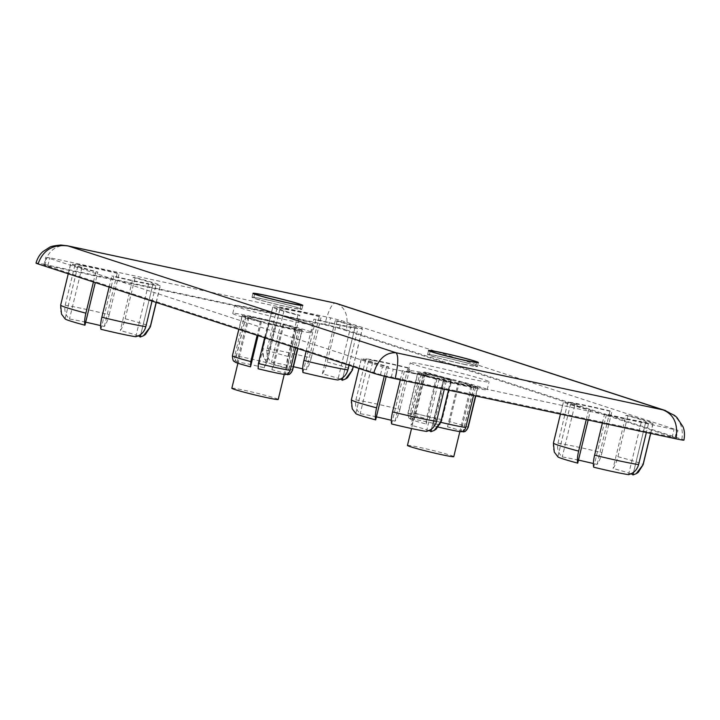 <?xml version="1.0" encoding="UTF-8"?>
<svg xmlns="http://www.w3.org/2000/svg" width="720" height="720" viewBox="0 0 720 720"><rect width="100%" height="100%" fill="white"/><g stroke="black" fill="none" stroke-linecap="round" stroke-linejoin="round"><path stroke-width="0.54" stroke-dasharray="3.6 2.7" d="M231.849 388.242A23.841 1.08 -166.4 0 1 243.549 390.114A23.841 1.08 -166.4 0 1 266.778 395.73A23.841 1.08 -166.4 0 1 278.199 399.456M260.694 319.248A23.841 1.08 13.6 0 0 248.994 317.376A23.841 1.08 13.6 0 0 271.917 324.036A23.841 1.08 13.6 0 0 295.344 328.59A23.841 1.08 13.6 0 0 283.923 324.864A23.841 1.08 13.6 0 0 260.694 319.248M407.448 445.428A23.841 1.08 -166.4 0 1 419.148 447.3A23.841 1.08 -166.4 0 1 442.377 452.916A23.841 1.08 -166.4 0 1 453.789 456.642M436.293 376.434A23.841 1.08 13.6 0 0 424.593 374.562A23.841 1.08 13.6 0 0 447.507 381.222A23.841 1.08 13.6 0 0 470.934 385.776A23.841 1.08 13.6 0 0 459.522 382.05A23.841 1.08 13.6 0 0 436.293 376.434M464.004 364.221A23.859 1.08 13.6 0 0 475.722 366.093A23.859 1.08 13.6 0 0 452.781 359.433A23.859 1.08 13.6 0 0 429.336 354.87A23.859 1.08 13.6 0 0 440.757 358.605A23.859 1.08 13.6 0 0 464.004 364.221M464.868 364.5A25.65 1.161 -166.4 0 1 439.884 358.461A25.65 1.161 -166.4 0 1 427.599 354.456A25.65 1.161 -166.4 0 1 452.799 359.352A25.65 1.161 -166.4 0 1 477.45 366.516A25.65 1.161 -166.4 0 1 464.868 364.5M288.405 307.035A23.85 1.08 13.6 0 0 300.114 308.907A23.85 1.08 13.6 0 0 277.182 302.247A23.85 1.08 13.6 0 0 253.746 297.684A23.85 1.08 13.6 0 0 265.167 301.419A23.85 1.08 13.6 0 0 288.405 307.035M289.269 307.314A25.641 1.161 -166.4 0 1 264.285 301.275A25.641 1.161 -166.4 0 1 252 297.27A25.641 1.161 -166.4 0 1 277.2 302.166A25.641 1.161 -166.4 0 1 301.851 309.33A25.641 1.161 -166.4 0 1 289.269 307.314M266.553 362.61L264.303 367.749A27.126 1.233 13.6 0 0 237.114 361.926C235.08 360.414 234.297 358.371 234.765 355.806A30.942 1.404 -166.4 0 1 266.553 362.61L276.246 322.533A30.942 1.404 13.6 0 0 244.458 315.729L234.765 355.806M244.458 315.729L248.067 316.647A27.126 1.233 -166.4 0 1 275.256 322.47L276.246 322.533M275.256 322.47L264.303 367.749M286.92 374.184A27.126 1.233 13.6 0 0 271.908 369.684L274.158 364.545A30.942 1.404 -166.4 0 1 292.545 370.323M301.959 330.372A30.942 1.404 13.6 0 0 302.238 330.255A30.942 1.404 13.6 0 0 283.851 324.468L282.861 324.405A27.126 1.233 -166.4 0 1 298.53 329.364A27.126 1.233 -166.4 0 1 298.35 329.454L301.959 330.372L297.585 348.462M298.35 329.454L287.613 373.833M283.851 324.468L274.158 364.545M268.083 323.424A30.942 1.404 13.6 0 0 299.88 330.228L296.271 329.31A27.126 1.233 -166.4 0 1 269.073 323.496L268.083 323.424L264.627 337.725M269.073 323.496L258.12 368.766M242.37 315.594A30.942 1.404 13.6 0 0 242.1 315.711A30.942 1.404 13.6 0 0 260.487 321.489L261.477 321.561A27.126 1.233 -166.4 0 1 245.799 316.602A27.126 1.233 -166.4 0 1 245.979 316.512L242.37 315.594L232.677 355.662C232.209 358.236 232.992 360.279 235.026 361.791A27.126 1.233 13.6 0 0 234.846 361.881A27.126 1.233 13.6 0 0 235.035 362.088M245.979 316.512L235.026 361.791M260.487 321.489L257.148 335.295M442.152 419.796L439.902 424.935A27.126 1.233 13.6 0 0 412.704 419.112C410.67 417.6 409.887 415.557 410.355 412.992A30.942 1.404 -166.4 0 1 442.152 419.796L451.845 379.719A30.942 1.404 13.6 0 0 420.057 372.915L410.355 412.992M420.057 372.915L423.657 373.833A27.126 1.233 -166.4 0 1 450.855 379.656L451.845 379.719M450.855 379.656L439.902 424.935M462.51 431.37A27.126 1.233 13.6 0 0 447.507 426.87L449.748 421.731A30.942 1.404 -166.4 0 1 468.144 427.518M477.558 387.558A30.942 1.404 13.6 0 0 477.837 387.441A30.942 1.404 13.6 0 0 459.45 381.654L458.46 381.591A27.126 1.233 -166.4 0 1 474.129 386.55A27.126 1.233 -166.4 0 1 473.949 386.64L477.558 387.558L475.533 395.91M473.949 386.64L463.212 431.019M459.45 381.654L449.748 421.731M443.682 380.61A30.942 1.404 13.6 0 0 475.47 387.423L471.861 386.496A27.126 1.233 -166.4 0 1 444.672 380.682L443.682 380.61L433.989 420.687L433.719 425.952A27.126 1.233 13.6 0 0 438.291 427.068M444.672 380.682L433.719 425.952M475.47 387.423L473.526 395.487M408.276 412.848C407.808 415.422 408.591 417.465 410.625 418.977A27.126 1.233 13.6 0 0 410.445 419.067A27.126 1.233 13.6 0 0 410.634 419.274A27.126 1.233 13.6 0 0 426.114 424.017L426.384 418.752A30.942 1.404 -166.4 0 1 407.997 412.965A30.942 1.404 -166.4 0 1 408.276 412.848L417.969 372.78A30.942 1.404 13.6 0 0 417.69 372.897A30.942 1.404 13.6 0 0 436.077 378.675L426.384 418.752M436.077 378.675L437.067 378.747A27.126 1.233 -166.4 0 1 421.398 373.788A27.126 1.233 -166.4 0 1 421.578 373.698L417.969 372.78M421.578 373.698L410.625 418.977M630.981 473.832A38.646 1.755 13.6 0 0 613.062 468.486C614.943 465.975 616.554 462.051 617.913 456.705L627.885 415.467A46.143 2.097 -166.4 0 1 653.103 423.513A46.143 2.097 -166.4 0 1 652.95 423.63L645.777 421.803A38.646 1.755 13.6 0 0 645.813 421.749A38.646 1.755 13.6 0 0 625.914 415.332L613.062 468.486M650.592 433.386L652.95 423.63M633.555 472.293L645.777 421.803M578.457 460.116A38.646 1.755 13.6 0 0 562.248 456.966C558.297 453.204 556.866 448.623 557.946 443.223A46.143 2.097 -166.4 0 1 601.947 452.637C600.597 457.983 598.977 461.907 597.096 464.427A38.646 1.755 13.6 0 0 593.379 463.527M601.947 452.637L611.919 411.399L609.957 411.273A38.646 1.755 13.6 0 0 575.1 403.812L562.248 456.966M597.096 464.427L609.957 411.273M557.946 443.223L567.927 401.985A46.143 2.097 -166.4 0 1 611.919 411.399M553.428 443.052A46.143 2.097 -166.4 0 1 553.572 442.935C552.492 448.335 553.923 452.916 557.865 456.678A38.646 1.755 13.6 0 0 557.829 456.723A38.646 1.755 13.6 0 0 557.946 456.912M553.572 442.935L563.544 401.697L570.726 403.524A38.646 1.755 13.6 0 0 570.69 403.578A38.646 1.755 13.6 0 0 590.58 409.986L588.159 420.021M557.865 456.678L570.726 403.524M586.251 419.616L588.618 409.86A46.143 2.097 -166.4 0 1 563.4 401.814A46.143 2.097 -166.4 0 1 563.544 401.697M628.542 474.66L641.394 421.515L648.576 423.342L646.362 432.477M293.418 366.696A38.646 1.755 13.6 0 0 271.539 362.286C267.588 358.524 266.157 353.952 267.237 348.543A46.143 2.097 -166.4 0 1 311.238 357.966C309.888 363.312 308.268 367.236 306.387 369.747A38.646 1.755 13.6 0 0 302.67 368.847M311.238 357.966L321.21 316.728L319.248 316.593A38.646 1.755 13.6 0 0 284.391 309.141L271.539 362.286M306.387 369.747L319.248 316.593M267.237 348.543L277.218 307.314A46.143 2.097 -166.4 0 1 321.21 316.728M340.272 379.152A38.646 1.755 13.6 0 0 322.353 373.815C324.234 371.295 325.845 367.371 327.204 362.025A46.143 2.097 -166.4 0 1 352.413 370.071M322.353 373.815L335.205 320.661L337.176 320.787L327.204 362.025M306.126 351.243L313.866 319.248L315.837 319.374A38.646 1.755 13.6 0 0 350.685 326.835L337.833 379.989M302.976 372.528L315.837 319.374M349.029 365.211L357.867 328.662A46.143 2.097 -166.4 0 1 313.866 319.248M287.928 356.418A46.143 2.097 -166.4 0 1 262.71 348.372A46.143 2.097 -166.4 0 1 262.863 348.255C261.783 353.655 263.214 358.236 267.156 361.998A38.646 1.755 13.6 0 0 267.12 362.052A38.646 1.755 13.6 0 0 267.237 362.241A38.646 1.755 13.6 0 0 287.01 368.46C286.389 365.787 286.695 361.773 287.928 356.418L297.909 315.18A46.143 2.097 -166.4 0 1 272.691 307.134A46.143 2.097 -166.4 0 1 272.835 307.017L280.017 308.844A38.646 1.755 13.6 0 0 279.981 308.898A38.646 1.755 13.6 0 0 299.871 315.315L287.01 368.46M262.863 348.255L272.835 307.017M267.156 361.998L280.017 308.844M60.66 305.127A46.143 2.097 -166.4 0 1 60.813 305.01C59.733 310.41 61.164 314.991 65.106 318.753A38.646 1.755 13.6 0 0 65.07 318.807A38.646 1.755 13.6 0 0 65.187 318.987M60.813 305.01L70.785 263.772L77.967 265.599A38.646 1.755 13.6 0 0 77.931 265.653A38.646 1.755 13.6 0 0 97.821 272.07L95.283 282.573M65.106 318.753L77.967 265.599M93.429 281.97L95.85 271.935A46.143 2.097 -166.4 0 1 70.641 263.889A46.143 2.097 -166.4 0 1 70.785 263.772M85.698 322.191A38.646 1.755 13.6 0 0 69.489 319.041C65.538 315.279 64.107 310.698 65.187 305.298A46.143 2.097 -166.4 0 1 109.188 314.712C107.838 320.058 106.218 323.991 104.337 326.502A38.646 1.755 13.6 0 0 100.62 325.602M109.188 314.712L119.16 273.483L117.189 273.348A38.646 1.755 13.6 0 0 82.341 265.887L69.489 319.041M104.337 326.502L117.189 273.348M65.187 305.298L75.168 264.06A46.143 2.097 -166.4 0 1 119.16 273.483M138.222 335.907A38.646 1.755 13.6 0 0 120.303 330.561C122.184 328.05 123.795 324.126 125.154 318.78L135.126 277.542A46.143 2.097 -166.4 0 1 160.344 285.588A46.143 2.097 -166.4 0 1 160.191 285.705L153.009 283.878A38.646 1.755 13.6 0 0 153.045 283.824A38.646 1.755 13.6 0 0 133.155 277.416L120.303 330.561M156.15 302.4L160.191 285.705M140.796 334.377L153.009 283.878M135.774 336.744L148.635 283.59L155.817 285.417L152.028 301.059M428.931 430.578A38.646 1.755 13.6 0 0 411.012 425.241C412.893 422.73 414.504 418.797 415.863 413.451L425.835 372.222A46.143 2.097 -166.4 0 1 451.053 380.268A46.143 2.097 -166.4 0 1 450.9 380.385L443.718 378.558A38.646 1.755 13.6 0 0 443.763 378.504A38.646 1.755 13.6 0 0 423.864 372.087L411.012 425.241M448.542 390.132L450.9 380.385M431.505 429.048L443.718 378.558M376.407 416.871A38.646 1.755 13.6 0 0 360.198 413.712C356.247 409.959 354.816 405.378 355.896 399.978A46.143 2.097 -166.4 0 1 399.897 409.392C398.547 414.738 396.927 418.662 395.046 421.173A38.646 1.755 13.6 0 0 391.329 420.282M399.897 409.392L409.869 368.154L407.907 368.028A38.646 1.755 13.6 0 0 373.05 360.567L360.198 413.712M395.046 421.173L407.907 368.028M355.896 399.978L365.877 358.74A46.143 2.097 -166.4 0 1 409.869 368.154M351.369 399.798A46.143 2.097 -166.4 0 1 351.522 399.681C350.442 405.09 351.873 409.662 355.815 413.424A38.646 1.755 13.6 0 0 355.779 413.478A38.646 1.755 13.6 0 0 355.896 413.667M351.522 399.681L361.494 358.452L368.676 360.279A38.646 1.755 13.6 0 0 368.64 360.324A38.646 1.755 13.6 0 0 388.53 366.741L386.136 376.632M355.815 413.424L368.676 360.279M384.255 376.164L386.568 366.615A46.143 2.097 -166.4 0 1 361.35 358.569A46.143 2.097 -166.4 0 1 361.494 358.452M426.492 431.415L439.344 378.261L446.526 380.088L444.312 389.232M437.067 378.747L426.114 424.017M296.271 329.31L285.318 374.589M299.88 330.228L295.623 347.823M282.861 324.405L271.908 369.684M423.657 373.833L412.704 419.112M471.861 386.496L460.908 431.775M261.477 321.561L258.075 335.592M248.067 316.647L237.114 361.926M458.46 381.591L447.507 426.87M590.58 409.986L588.618 409.86M342.846 377.622L355.059 327.123A38.646 1.755 13.6 0 0 355.104 327.078A38.646 1.755 13.6 0 0 335.205 320.661M353.142 366.561L362.241 328.95L355.059 327.123M337.176 320.787A46.143 2.097 -166.4 0 1 362.394 328.842A46.143 2.097 -166.4 0 1 362.241 328.95M284.391 309.141L277.218 307.314M625.914 415.332L627.885 415.467M350.685 326.835L357.867 328.662M299.871 315.315L297.909 315.18M373.05 360.567L365.877 358.74M133.155 277.416L135.126 277.542M82.341 265.887L75.168 264.06M97.821 272.07L95.85 271.935M391.635 423.954L404.496 370.809A38.646 1.755 13.6 0 0 439.344 378.261M400.32 379.818L402.525 370.674L404.496 370.809M446.526 380.088A46.143 2.097 -166.4 0 1 402.525 370.674M575.1 403.812L567.927 401.985M388.53 366.741L386.568 366.615M100.926 329.283L113.787 276.129A38.646 1.755 13.6 0 0 148.635 283.59M109.134 287.091L111.816 276.003L113.787 276.129M155.817 285.417A46.143 2.097 -166.4 0 1 111.816 276.003M593.685 467.208L606.546 414.054A38.646 1.755 13.6 0 0 641.394 421.515M602.37 423.063L604.575 413.919L606.546 414.054M648.576 423.342A46.143 2.097 -166.4 0 1 604.575 413.919M428.256 373.815A40.545 1.836 -166.4 0 1 467.757 383.364A40.545 1.836 -166.4 0 1 487.179 389.7A40.545 1.836 -166.4 0 1 447.327 381.96A40.545 1.836 -166.4 0 1 408.348 370.638A40.545 1.836 -166.4 0 1 428.256 373.815M430.155 365.94A40.545 1.836 -166.4 0 1 469.656 375.489A40.545 1.836 -166.4 0 1 489.078 381.825A40.545 1.836 -166.4 0 1 449.235 374.085A40.545 1.836 -166.4 0 1 410.256 362.763A40.545 1.836 -166.4 0 1 430.155 365.94M423.864 372.087L425.835 372.222M252.657 316.629A40.545 1.836 -166.4 0 1 292.158 326.178A40.545 1.836 -166.4 0 1 311.58 332.514A40.545 1.836 -166.4 0 1 271.737 324.774A40.545 1.836 -166.4 0 1 232.758 313.443A40.545 1.836 -166.4 0 1 252.657 316.629M254.565 308.754A40.545 1.836 -166.4 0 1 294.066 318.303A40.545 1.836 -166.4 0 1 313.479 324.639A40.545 1.836 -166.4 0 1 273.636 316.899A40.545 1.836 -166.4 0 1 234.657 305.577A40.545 1.836 -166.4 0 1 254.565 308.754M328.68 325.71L43.884 264.969L380.502 374.697L675.018 437.742L339.426 328.446L328.68 325.71L330.588 317.835L49.77 257.733L46.818 257.535L382.401 366.822L677.952 430.308L341.334 320.58L330.588 317.835M336.6 303.471L337.032 303.615C345.609 307.8 348.696 316.566 346.275 329.913A16.218 0.738 13.6 0 0 324.774 324.441C328.365 310.824 331.794 303.696 335.088 303.075L335.133 303.084M346.275 329.913L681.867 439.209C683.91 425.835 678.564 416.331 665.811 410.688M683.928 440.091A16.218 0.738 13.6 0 0 681.867 439.209M67.095 245.718C55.944 244.746 48.231 250.947 43.965 264.339A16.218 0.738 13.6 0 0 36 263.061M43.965 264.339L324.774 324.441M440.838 422.343A30.942 1.404 -166.4 0 1 433.989 420.687M617.913 456.705A46.143 2.097 -166.4 0 1 643.122 464.751M125.154 318.78A46.143 2.097 -166.4 0 1 150.363 326.826M415.863 413.451A46.143 2.097 -166.4 0 1 441.072 421.506M47.862 265.608L49.77 257.733M339.426 328.446L341.334 320.58M675.018 437.742L676.917 429.867M672.066 437.544L673.974 429.669M391.248 377.433L393.156 369.567M380.502 374.697L382.401 366.822M44.919 265.41L46.818 257.535M248.994 317.376L237.906 363.222M295.344 328.59L284.247 374.436M424.593 374.562L411.534 428.535M470.934 385.776L459.846 431.622M430.182 351.351L429.336 354.87M476.568 362.574L475.722 366.093M428.553 350.514L427.599 354.456M478.404 362.574L477.45 366.516M254.601 294.165L253.746 297.684M300.96 305.379L300.114 308.907M252.954 293.328L252 297.27M302.805 305.388L301.851 309.33M302.238 330.255L297.819 348.534M242.1 315.711L238.806 329.319M477.837 387.441L475.776 395.964M410.634 419.274C409.698 417.771 408.546 420.057 407.997 412.965L417.69 372.897M650.709 433.404L653.103 423.513M560.43 414.081L563.4 401.814M267.237 362.241L263.574 357.381L262.71 348.372L272.691 307.134M68.247 273.771L70.641 263.889M156.267 302.436L160.344 285.588M448.659 390.159L451.053 380.268M358.956 368.451L361.35 358.569M421.398 373.788L410.445 419.067M298.53 329.364L287.577 374.634M245.799 316.602L234.846 361.881M474.129 386.55L463.176 431.82M557.829 456.723L570.69 403.578M342.243 380.223L355.104 327.078M353.259 366.597L362.394 328.842M632.952 474.903L645.813 421.749M267.12 362.052L279.981 308.898M140.193 336.978L153.045 283.824M65.07 318.807L77.931 265.653M355.779 413.478L368.64 360.324M487.179 389.7L489.078 381.825M408.348 370.638L410.256 362.763M430.902 431.649L443.763 378.504M311.58 332.514L313.479 324.639M232.758 313.443L234.657 305.577M676.044 438.183L677.952 430.308M43.884 264.969L45.792 257.094"/><path stroke-width="1.08" d="M284.247 374.436L278.199 399.456A23.841 1.08 -166.4 0 1 254.772 394.902A23.841 1.08 -166.4 0 1 231.849 388.242L237.906 363.222M459.846 431.622L453.789 456.642A23.841 1.08 -166.4 0 1 430.362 452.088A23.841 1.08 -166.4 0 1 407.448 445.428L411.534 428.535M464.958 360.288A23.859 1.08 13.6 0 0 476.676 362.16A23.859 1.08 13.6 0 0 453.735 355.491A23.859 1.08 13.6 0 0 430.281 350.937A23.859 1.08 13.6 0 0 441.711 354.663A23.859 1.08 13.6 0 0 464.958 360.288M465.822 360.567A25.65 1.161 -166.4 0 1 440.838 354.528A25.65 1.161 -166.4 0 1 428.553 350.514A25.65 1.161 -166.4 0 1 453.753 355.419A25.65 1.161 -166.4 0 1 478.404 362.574A25.65 1.161 -166.4 0 1 465.822 360.567M289.359 303.093A23.85 1.08 13.6 0 0 301.068 304.965A23.85 1.08 13.6 0 0 278.136 298.305A23.85 1.08 13.6 0 0 254.7 293.751A23.85 1.08 13.6 0 0 266.121 297.477A23.85 1.08 13.6 0 0 289.359 303.093M290.223 303.381A25.641 1.161 -166.4 0 1 265.239 297.342A25.641 1.161 -166.4 0 1 252.954 293.328A25.641 1.161 -166.4 0 1 278.154 298.233A25.641 1.161 -166.4 0 1 302.805 305.388A25.641 1.161 -166.4 0 1 290.223 303.381M292.266 370.44C291.51 372.933 289.89 374.364 287.397 374.724L287.748 374.688C288.729 373.806 288.882 376.362 292.545 370.323A30.942 1.404 -166.4 0 1 292.266 370.44L297.585 348.462M287.46 374.472A27.126 1.233 13.6 0 0 286.92 374.184M287.613 373.833L287.397 374.724M258.39 363.501L258.12 368.766A27.126 1.233 13.6 0 0 285.318 374.589C287.802 374.229 289.431 372.798 290.187 370.305A30.942 1.404 -166.4 0 1 258.39 363.501L264.627 337.725M235.035 362.088A27.126 1.233 13.6 0 0 250.524 366.831L250.794 361.566A30.942 1.404 -166.4 0 1 232.398 355.779C232.947 362.871 234.099 360.585 235.035 362.088M257.148 335.295L250.794 361.566M467.865 427.626C467.109 430.119 465.489 431.55 462.996 431.919L463.338 431.874C464.328 430.992 464.481 433.548 468.144 427.518A30.942 1.404 -166.4 0 1 467.865 427.626L475.533 395.91M463.059 431.658A27.126 1.233 13.6 0 0 462.51 431.37M463.212 431.019L462.996 431.919M438.291 427.068A27.126 1.233 13.6 0 0 460.908 431.775C463.401 431.415 465.021 429.984 465.777 427.491A30.942 1.404 -166.4 0 1 440.838 422.343M473.526 395.487L465.777 427.491M636.219 473.697L638.208 472.392L643.122 464.751A46.143 2.097 -166.4 0 1 642.978 464.868L636.219 473.697L632.916 474.957L633.555 472.293M632.943 474.84A38.646 1.755 13.6 0 0 630.981 473.832M642.978 464.868L650.592 433.386M593.379 463.527A38.646 1.755 13.6 0 0 578.457 460.116M578.637 451.098A46.143 2.097 -166.4 0 1 553.428 443.052L554.283 452.061L557.946 456.912A38.646 1.755 13.6 0 0 577.728 463.14C577.098 460.458 577.404 456.444 578.637 451.098L586.251 419.616M594.603 455.157C593.37 460.512 593.064 464.526 593.685 467.208A38.646 1.755 13.6 0 0 628.542 474.66C633.744 473.229 637.092 469.872 638.604 464.58A46.143 2.097 -166.4 0 1 594.603 455.157L602.37 423.063M646.362 432.477L638.604 464.58M302.67 368.847A38.646 1.755 13.6 0 0 293.418 366.696M345.51 379.026L347.499 377.721L352.413 370.071A46.143 2.097 -166.4 0 1 352.269 370.188L345.51 379.017L342.207 380.277L342.846 377.622M342.234 380.16A38.646 1.755 13.6 0 0 340.272 379.152M347.895 369.9A46.143 2.097 -166.4 0 1 303.894 360.486C302.661 365.832 302.355 369.846 302.976 372.528A38.646 1.755 13.6 0 0 337.833 379.989C343.035 378.558 346.383 375.192 347.895 369.9L349.029 365.211M303.894 360.486L306.126 351.243M85.878 313.173A46.143 2.097 -166.4 0 1 60.66 305.127L61.524 314.136L65.187 318.987A38.646 1.755 13.6 0 0 84.96 325.215C84.339 322.542 84.645 318.528 85.878 313.173L93.429 281.97M100.62 325.602A38.646 1.755 13.6 0 0 85.698 322.191M143.46 335.772L145.449 334.476L150.363 326.826A46.143 2.097 -166.4 0 1 150.219 326.943L143.46 335.772L140.157 337.032L140.796 334.377M140.184 336.915A38.646 1.755 13.6 0 0 138.222 335.907M150.219 326.943L156.15 302.4M101.844 317.232C100.611 322.587 100.305 326.601 100.926 329.283A38.646 1.755 13.6 0 0 135.774 336.744C140.985 335.313 144.333 331.947 145.836 326.655A46.143 2.097 -166.4 0 1 101.844 317.232L109.134 287.091M152.028 301.059L145.836 326.655M434.169 430.452L436.158 429.147L441.072 421.506A46.143 2.097 -166.4 0 1 440.928 421.623L434.169 430.452L430.866 431.703L431.505 429.048M430.893 431.586A38.646 1.755 13.6 0 0 428.931 430.578M440.928 421.623L448.542 390.132M391.329 420.282A38.646 1.755 13.6 0 0 376.407 416.871M376.587 407.844A46.143 2.097 -166.4 0 1 351.369 399.798L352.233 408.816L355.896 413.667A38.646 1.755 13.6 0 0 375.669 419.895C375.048 417.213 375.354 413.199 376.587 407.844L384.255 376.164M392.553 411.912C391.32 417.267 391.014 421.281 391.635 423.954A38.646 1.755 13.6 0 0 426.492 431.415C431.694 429.984 435.042 426.627 436.554 421.326A46.143 2.097 -166.4 0 1 392.553 411.912L400.32 379.818M444.312 389.232L436.554 421.326M295.623 347.823L290.187 370.305M258.075 335.592L250.524 366.831M588.159 420.021L577.728 463.14M352.269 370.188L353.142 366.561M95.283 282.573L84.96 325.215M386.136 376.632L375.669 419.895M675.972 438.813A16.218 0.738 13.6 0 0 683.928 440.091C685.395 432.18 683.361 427.716 683.091 426.906L676.917 417.483L674.487 415.368L663.129 409.914C674.028 414.54 678.312 424.179 675.972 438.813L395.154 378.711C398.322 364.248 398.61 355.59 396.009 352.737C385.578 352.269 378.126 359.1 373.653 373.239A16.218 0.738 13.6 0 0 395.154 378.711M373.653 373.239L38.07 263.943C43.011 249.966 53.064 243.981 68.229 245.988L67.095 245.718M67.383 245.781L60.903 245.043C54.531 245.601 50.706 246.393 49.419 247.41L42.948 251.577C42.156 252.315 38.277 255.429 36 263.061A16.218 0.738 13.6 0 0 38.07 263.943M665.811 410.688L664.794 410.364M335.349 303.165L663.129 409.914L396.009 352.737L68.229 245.988L335.349 303.165M297.819 348.534L292.545 370.323M238.806 329.319L232.398 355.779M475.776 395.964L468.144 427.518M643.122 464.751L650.709 433.404M553.428 443.052L560.43 414.081M60.66 305.127L68.247 273.771M150.363 326.826L156.267 302.436M441.072 421.506L448.659 390.159M351.369 399.798L358.956 368.451M352.413 370.071L353.259 366.597M335.088 303.075L67.248 245.745M665.298 410.517L336.816 303.543"/></g></svg>
